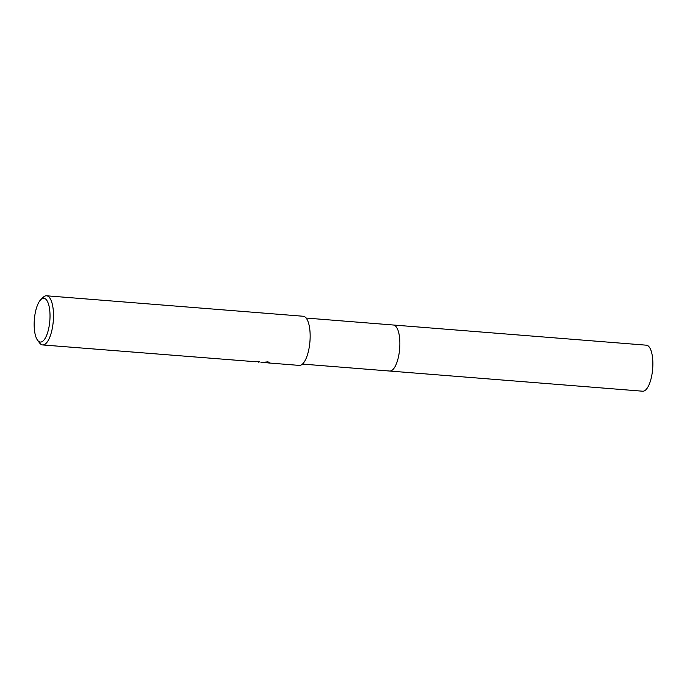 <?xml version="1.0" encoding="UTF-8"?>
<svg xmlns="http://www.w3.org/2000/svg" width="687" height="687" viewBox="0 0 687 687"><rect width="100%" height="100%" fill="white"/><g stroke="black" fill="none" stroke-linecap="round" stroke-linejoin="round"><path stroke-width="1.03" d="M393.308 325.011A23.083 8.158 94.6 0 1 393.368 325.011A23.083 8.158 94.6 0 1 393.419 325.02A23.083 8.158 94.6 0 1 399.662 348.756A23.083 8.158 94.6 0 1 389.692 371.04A23.083 8.158 94.6 0 1 389.641 371.032A23.092 8.158 94.6 0 1 389.589 371.032M393.256 325.003A23.092 8.158 94.6 0 1 393.428 325.02A23.092 8.158 94.6 0 1 399.654 348.833A23.092 8.158 94.6 0 1 389.641 371.04M40.782 299.661A21.967 7.763 94.6 0 1 43.891 298.278A21.967 7.763 94.6 0 1 49.816 320.932A21.967 7.763 94.6 0 1 40.293 342.057A21.967 7.763 94.6 0 1 37.545 340.202A21.967 7.763 94.6 0 1 34.35 319.549A21.967 7.763 94.6 0 1 40.782 299.661L43.126 297.351A24.655 8.716 94.6 0 1 46.553 295.788A24.655 8.716 94.6 0 1 46.622 295.796A24.655 8.716 94.6 0 1 53.277 321.147A24.655 8.716 94.6 0 1 42.637 344.943L255.968 361.774A24.655 8.716 -85.4 0 0 256.921 361.405L259.179 361.757M42.637 344.943A24.655 8.716 94.6 0 1 42.577 344.934A24.655 8.716 94.6 0 1 39.502 342.856L37.545 340.202M303.147 316.252A24.655 8.716 94.6 0 1 303.207 316.252A24.655 8.716 94.6 0 1 303.268 316.26A24.655 8.716 94.6 0 1 309.931 341.611A24.655 8.716 94.6 0 1 299.292 365.407A24.655 8.716 94.6 0 1 299.223 365.398M261.996 362.427L268.033 361.843L269.381 362.822L268.797 362.976L264.521 362.461M256.895 361.414L258.535 361.705M260.948 362.35L262.142 362.444M265.972 362.298L269.192 362.521M393.204 325.003A23.092 8.158 94.6 0 1 393.368 325.011L646.364 345.183A23.083 8.158 94.6 0 1 652.65 369.005A23.083 8.158 94.6 0 1 642.697 391.212L389.701 371.04A23.092 8.158 94.6 0 1 389.538 371.023M306.127 318.055L393.368 325.011A23.092 8.158 94.6 0 1 399.654 348.833A23.092 8.158 94.6 0 1 389.701 371.04L302.46 364.084M303.207 316.252L46.553 295.788M259.609 361.791L258.518 362.152M299.292 365.407L268.797 362.976"/></g></svg>
